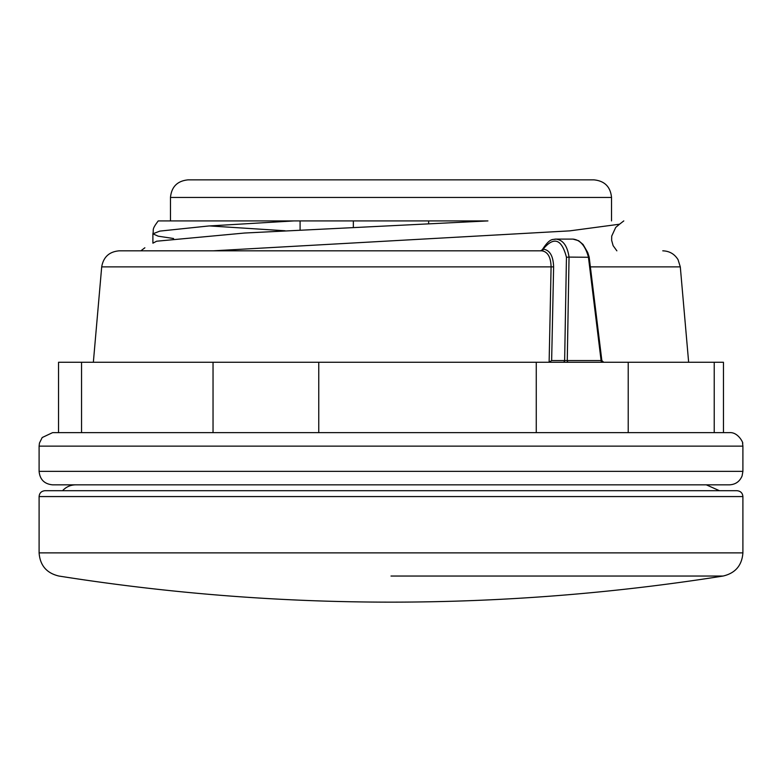 <?xml version="1.0" encoding="UTF-8"?>
<svg xmlns="http://www.w3.org/2000/svg" width="782" height="782" viewBox="0 0 782 782"><rect width="100%" height="100%" fill="white"/><g stroke="black" fill="none" stroke-linecap="round" stroke-linejoin="round"><path stroke-width="1.17" d="M391 179.86L188.071 179.86C177.387 180.906 171.522 186.771 170.476 197.455L611.524 197.455C610.478 186.771 604.613 180.906 593.929 179.86L391 179.86M170.476 197.455L170.476 220.915L487.87 220.915M487.919 220.915L244.61 233.026L156.625 241.218L152.901 243.182L152.881 233.818C154.025 229.204 151.219 230.201 158.238 220.915L487.919 220.915M173.575 238.52L158.189 236.184L152.91 233.818L159.851 231.101L208.413 226.008L294.081 220.915M213.046 250.827L569.775 230.866L619.53 224.209L623.792 220.915M209.547 225.93L285.078 230.768M706.312 484.84L719.44 490.705M428.653 220.915L428.653 223.838M391 490.705L44.965 490.705C41.368 491.086 39.413 493.041 39.1 496.57L742.9 496.57C742.587 493.041 740.632 491.086 737.035 490.705L391 490.705M353.347 220.915L353.347 227.396M300.093 220.915L300.093 229.996M602.218 362.262A1.877 1.124 90 0 1 601.094 360.551L567.263 360.551A1.877 1.124 -90 0 0 568.387 362.262M541.662 250.827A1.877 1.505 -90 0 0 543.158 249.116C553.93 236.242 561.701 238.969 566.451 257.278L569.042 257.092L567.263 360.551L551.642 360.551L549.12 362.262A45335.453 27593.281 96.3 0 0 551.085 266.887L553.617 266.887C553.265 255.997 549.814 250.074 543.246 249.116L542.786 250.005M563.148 362.262A1.877 1.505 90 0 0 564.643 360.551L566.451 257.278M101.699 266.887C103.4 257.024 109.245 251.667 119.226 250.827L541.76 250.827C547.723 251.696 550.831 257.053 551.085 266.887L101.699 266.887L93.351 362.262M588.817 257.278L569.042 257.092C567.37 245.822 562.981 239.82 555.865 239.096L554.741 239.165M714.23 362.262L714.23 432.642L723.458 432.642L723.458 362.262L58.542 362.262L58.542 432.642M589.169 257.063L587.722 252.498L583.069 244.473L578.612 240.7L572.923 239.096L555.855 239.096C553.118 240.015 550.313 237.161 542.258 249.781L540.577 250.827L148.639 250.827M482.445 432.642L52.59 432.642L42.199 437.529L39.452 443.081L39.1 446.131L742.9 446.131L742.548 443.081C743.985 444.616 738.746 431.82 729.411 432.642L482.445 432.642M39.1 471.351C39.902 479.542 44.398 484.038 52.59 484.84L729.411 484.84C735.51 484.527 739.743 481.556 742.098 475.915L742.9 471.351L39.1 471.351L39.1 446.131M391 576.041L723.106 576.041L391 576.041M39.1 552.874C40.038 565.435 46.637 573.157 58.894 576.041A2126.062 2126.062 0 0 0 723.096 576.041C735.363 573.157 741.962 565.435 742.9 552.874L39.1 552.874L39.1 496.57M541.76 250.827A1.877 1.505 90 0 0 543.246 249.116M551.642 360.551A45071.88 26948.57 -83.8 0 0 553.617 266.887M588.426 257.092L601.094 360.551M572.923 239.096C580.146 239.82 585.317 245.812 588.445 257.092M590.371 266.887L680.301 266.887L678.072 259.722C674.563 254.013 669.47 251.051 662.774 250.827M81.543 432.642L81.543 362.262M536.266 362.262L536.266 432.642M628.22 432.642L628.22 362.262M318.763 432.642L318.763 362.262M213.036 362.262L213.036 432.642M742.9 552.874L742.9 496.57M611.524 197.455L611.524 220.915M616.861 250.827L613.117 245.656L611.641 240.367L611.71 236.105L615.708 227.425L619.539 224.209M62.56 490.705C66.099 486.893 70.468 484.938 75.678 484.84M601.857 360.61L603.714 362.262M601.837 360.482L589.178 257.131M680.301 266.887L688.649 362.262M144.875 247.777L140.848 250.827M742.9 471.351L742.9 446.131"/></g></svg>
